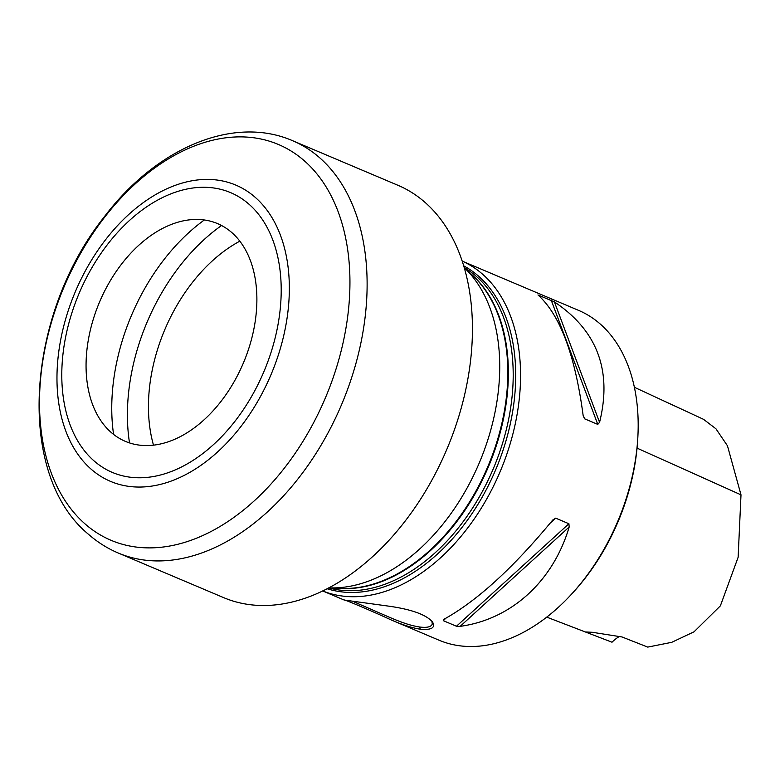 <?xml version="1.0" encoding="UTF-8"?>
<svg xmlns="http://www.w3.org/2000/svg" width="780" height="780" viewBox="0 0 780 780"><rect width="100%" height="100%" fill="white"/><g stroke="black" fill="none" stroke-linecap="round" stroke-linejoin="round"><path stroke-width="1.17" d="M322.657 590.928A179.069 118.306 112.9 0 0 341.689 595.949A179.069 118.306 112.9 0 0 505.547 457.831A179.069 118.306 112.9 0 0 462.267 261.144L578.604 310.381A179.069 118.306 112.9 0 1 637.825 437.59L637.699 439.842A174.593 115.352 112.9 0 1 573.066 592.508L571.545 594.165A179.069 118.306 112.9 0 1 459.284 645.733A179.069 118.306 112.9 0 1 438.994 640.185L391.472 620.071C366.776 608.751 342.907 598.855 344.156 600.044M569.176 526.987C553.176 581.266 511.387 619.359 460.161 626.35L456.466 626.242L443.245 620.646L443.723 619.398C476.863 601.097 513.201 567.976 552.737 520.026L555.692 518.154L568.913 523.75L569.176 526.987L460.161 626.35M445.897 618.228L443.245 620.646L443.723 619.398M554.414 301.909C597.285 330.593 612.339 370.744 599.567 422.36L597.773 424.388L584.551 418.792L583.128 415.399C575.084 354.978 560.03 314.827 537.976 294.957L554.414 301.909L599.567 422.36M322.647 590.938L344.156 600.034L388.148 606.07C411.323 609.287 426.124 614.601 432.539 622.001C435.649 627.764 431.564 630.172 420.293 629.226L420.293 629.226C412.152 627.919 402.548 624.858 391.482 620.071M637.825 437.59A179.069 118.306 112.9 0 1 571.545 594.165M353.467 601.633L390.331 617.663C403.718 623.259 410.777 625.541 419.543 627.003L419.543 627.003C426.962 627.949 431.213 626.944 432.286 624L431.876 621.143M328.78 587.837A179.069 118.306 -67.1 0 0 479.32 462.803A179.069 118.306 -67.1 0 0 464.305 267.696L472.856 275.701A174.71 115.43 -67.1 0 1 487.9 466.44A174.71 115.43 -67.1 0 1 340.49 588.403L328.78 587.837M634.403 387.299L703.55 419.338L715.933 428.776L727.457 445.79L741 494.851L738.133 557.281L720.369 605.855L694.054 631.8L671.716 642.33L647.741 647.098L622.001 636.958L592.381 632.297L585.302 631.946L612.017 642.213L546.731 617.126M619.203 636.568A35.812 23.663 -67.1 0 0 612.017 642.213M113.578 434.411A172.351 113.87 112.9 0 1 204.35 219.98M221.559 225.508A172.351 113.87 -67.1 0 0 129.519 442.913M111.13 432.383A118.228 78.117 -67.1 0 0 231.943 385.437A118.228 78.117 -67.1 0 0 231.845 232.606A118.228 78.117 -67.1 0 0 174.632 223.246A118.228 78.117 -67.1 0 0 95.238 410.797A118.228 78.117 -67.1 0 0 111.13 432.383M292.685 140.741L398.005 185.318A223.831 147.878 112.9 0 1 446.93 449.095A223.831 147.878 112.9 0 1 223.489 597.568L118.17 552.991A223.831 147.878 112.9 0 0 341.611 404.518A223.831 147.878 112.9 0 0 292.685 140.741C232.879 114.65 155.483 148.746 104.003 217.21C26.335 314.72 14.918 473.616 88.51 534.319C97.49 542.178 107.377 548.408 118.17 552.991M153.494 445.146A143.257 94.643 112.9 0 1 239.84 241.166M568.913 523.75L456.466 626.242M555.692 518.154L550.115 523.224M597.773 424.388L551.207 300.154M584.551 418.792L583.06 414.804M420.293 629.226L419.543 627.003M327.073 588.725A175.636 116.044 -67.1 0 0 495.69 469.735A175.636 116.044 -67.1 0 0 463.759 265.853M328.682 587.886A174.593 115.352 -67.1 0 0 493.301 468.731A174.593 115.352 -67.1 0 0 464.276 267.589M336.648 588.217A174.593 115.352 -67.1 0 0 488.465 466.684A174.593 115.352 -67.1 0 0 470.057 273.078M637.055 448.13L741 494.851M85.01 523.877A214.88 141.97 112.9 0 1 154.391 168.217A214.88 141.97 112.9 0 1 344.721 334.893A214.88 141.97 112.9 0 1 85.01 523.877M93.951 460.814A151.886 100.347 112.9 0 1 142.984 209.43A151.886 100.347 112.9 0 1 277.514 327.239A151.886 100.347 112.9 0 1 93.951 460.814M91.036 469.082A160.836 106.265 112.9 0 1 142.964 202.868A160.836 106.265 112.9 0 1 285.431 327.629A160.836 106.265 112.9 0 1 91.036 469.082"/></g></svg>
